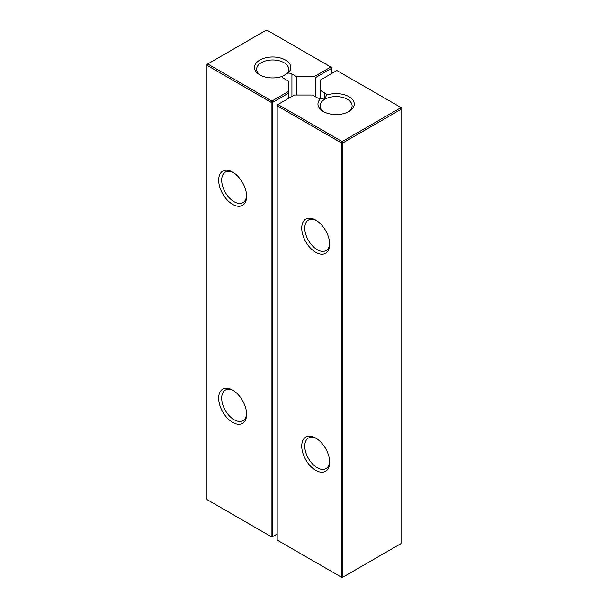 <?xml version="1.0" encoding="UTF-8"?>
<svg xmlns="http://www.w3.org/2000/svg" width="608" height="608" viewBox="0 0 608 608"><rect width="100%" height="100%" fill="white"/><g stroke="black" fill="none" stroke-linecap="round" stroke-linejoin="round"><path stroke-width="0.91" d="M400.284 108.011L400.284 107.137L401.044 107.57L401.044 109.318L400.284 108.011L342.137 141.58L342.889 142.888L342.889 577.167L341.384 577.167L342.137 577.6L401.044 543.59L401.044 109.318L342.889 142.888L341.384 142.888L277.187 105.83L277.187 104.956L294.401 95.023L312.466 95.023L316.836 97.546A5.609 3.238 0 0 0 320.743 98.496A18.156 10.48 0 0 0 323.258 111.5A18.156 10.48 0 0 0 348.931 111.5A18.156 10.48 0 0 0 350.284 97.546A18.156 10.48 0 0 0 326.412 95.22A5.609 3.238 0 0 0 324.771 92.971L320.401 90.448L320.401 98.488M341.384 577.167L341.384 142.888L342.137 141.58L277.947 104.523L277.187 105.83L277.187 540.102L341.384 577.167M320.401 90.448L320.401 80.013L336.855 70.513L400.284 107.137M329.68 462.27A19.76 11.408 -120 0 0 315.704 438.072A19.76 11.408 -120 0 0 301.735 446.143A19.76 11.408 -120 0 0 315.704 470.341A19.76 11.408 -120 0 0 329.68 462.27M329.68 244.264A19.76 11.408 -120 0 0 315.704 220.066A19.76 11.408 -120 0 0 301.735 228.129A19.76 11.408 -120 0 0 315.704 252.328A19.76 11.408 -120 0 0 329.68 244.264M320.743 98.496L324.771 99.286L326.412 95.304M348.133 111.933A16.021 9.249 0 0 0 352.116 105.83A16.021 9.249 0 0 0 342.228 97.288A16.021 9.249 0 0 0 324.771 99.286A16.021 9.249 0 0 0 320.074 105.83A16.021 9.249 0 0 0 324.056 111.933M316.479 438.55A17.624 10.176 -120 0 0 308.408 438.072A17.624 10.176 -120 0 0 308.408 458.424A17.624 10.176 -120 0 0 326.025 468.593A17.624 10.176 -120 0 0 329.658 461.366M316.479 220.537A17.624 10.176 -120 0 0 308.408 220.066A17.624 10.176 -120 0 0 308.408 240.411A17.624 10.176 -120 0 0 326.025 250.587A17.624 10.176 -120 0 0 329.658 243.352M331.565 73.568L331.565 68.332L315.864 77.398L315.864 96.984M296.286 95.023L296.286 76.524L314.359 76.524L315.864 77.398M288.359 98.511L288.359 91.534L271.905 101.034L207.716 63.969L265.863 30.4L267.376 30.4L330.813 67.024L314.359 76.524M330.813 67.024L331.565 68.332L331.565 67.458L330.813 67.024M288.359 91.534L288.359 81.1L283.989 78.576A5.609 3.238 0 0 1 282.348 76.327A18.156 10.48 0 0 1 259.821 74.875A18.156 10.48 0 0 1 259.821 60.048A18.156 10.48 0 0 1 283.989 59.272A18.156 10.48 0 0 1 288.017 73.051L282.348 76.327M296.286 76.524L291.916 74.001A5.609 3.238 0 0 0 288.017 73.051M283.989 75.742L283.989 75.742A16.021 9.249 0 0 0 288.678 69.206A16.021 9.249 0 0 0 278.791 60.663A16.021 9.249 0 0 0 261.334 62.662A16.021 9.249 0 0 0 256.637 69.206A16.021 9.249 0 0 0 260.627 75.308M277.187 533.999L272.658 536.613L272.658 102.342L271.145 102.342L206.956 65.284L206.956 64.41L207.716 63.969L206.956 65.284L206.956 499.556L271.145 536.613L271.145 102.342L271.905 101.034L272.658 102.342L288.359 93.275M271.905 537.054L272.658 536.613L271.145 536.613L271.905 537.054M246.605 414.314A19.76 11.408 -120 0 0 232.636 390.116A19.76 11.408 -120 0 0 218.66 398.179A19.76 11.408 -120 0 0 232.636 422.378A19.76 11.408 -120 0 0 246.605 414.314M246.605 196.3A19.76 11.408 -120 0 0 232.636 172.102A19.76 11.408 -120 0 0 218.66 180.173A19.76 11.408 -120 0 0 232.636 204.372A19.76 11.408 -120 0 0 246.605 196.3M233.411 390.587A17.624 10.176 -120 0 0 225.332 390.116A17.624 10.176 -120 0 0 225.332 410.461A17.624 10.176 -120 0 0 242.957 420.637A17.624 10.176 -120 0 0 246.582 413.402M233.411 172.581A17.624 10.176 -120 0 0 225.332 172.102A17.624 10.176 -120 0 0 225.332 192.455A17.624 10.176 -120 0 0 242.957 202.624A17.624 10.176 -120 0 0 246.582 195.396M324.771 99.286L324.771 92.971M291.916 96.459L291.916 74.001"/></g></svg>
